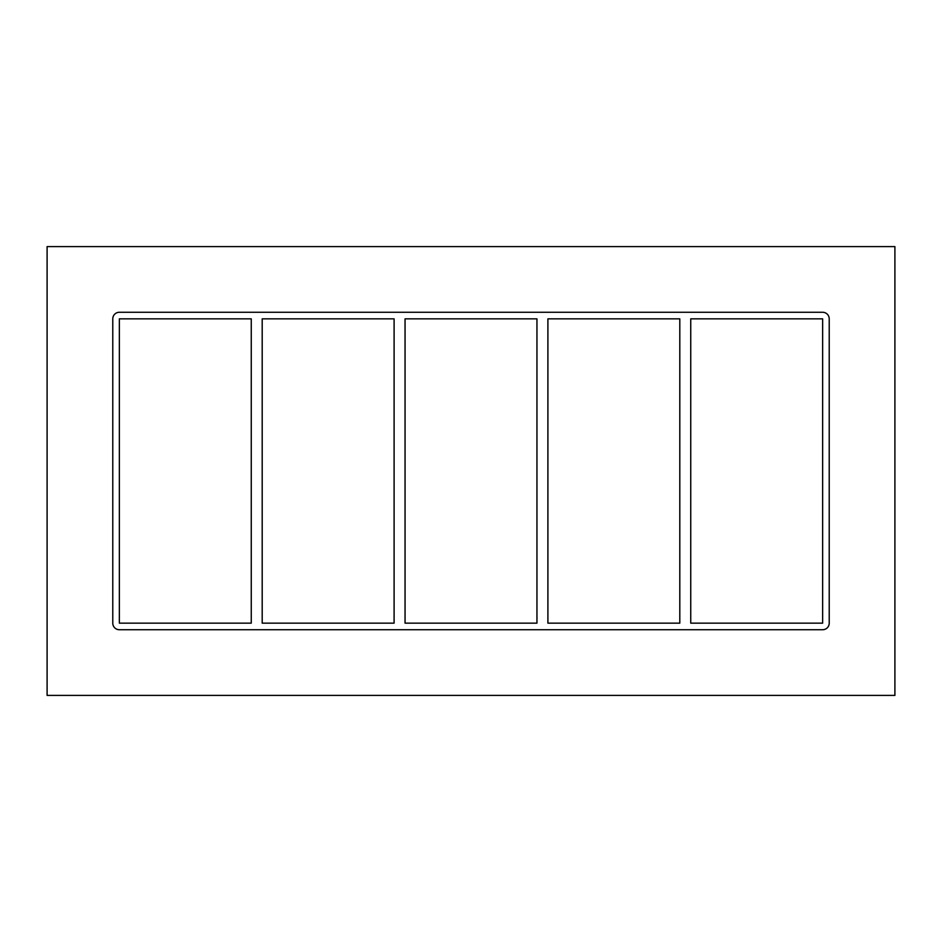 <?xml version="1.0" encoding="UTF-8"?>
<svg xmlns="http://www.w3.org/2000/svg" width="942" height="942" viewBox="0 0 942 942"><rect width="100%" height="100%" fill="white"/><g stroke="black" fill="none" stroke-linecap="round" stroke-linejoin="round"><path stroke-width="1.41" d="M679.806 318.843L679.806 623.157L547.903 623.157L547.903 318.843L679.806 318.843M690.745 623.157L690.745 318.843L822.649 318.843L822.649 623.157L690.745 623.157M536.952 318.843L536.952 623.157L405.048 623.157L405.048 318.843L536.952 318.843M394.097 318.843L394.097 623.157L262.194 623.157L262.194 318.843L394.097 318.843M251.255 318.843L251.255 623.157L119.351 623.157L119.351 318.843L251.255 318.843M47.1 695.396L894.9 695.396L894.9 246.604L47.1 246.604L47.1 695.396M829.219 623.157A6.57 6.57 0 0 1 822.649 629.727L119.351 629.727A6.57 6.57 0 0 1 112.781 623.157L112.781 318.843A6.57 6.57 0 0 1 119.351 312.273L822.649 312.273A6.57 6.57 0 0 1 829.219 318.843L829.219 623.157"/></g></svg>
